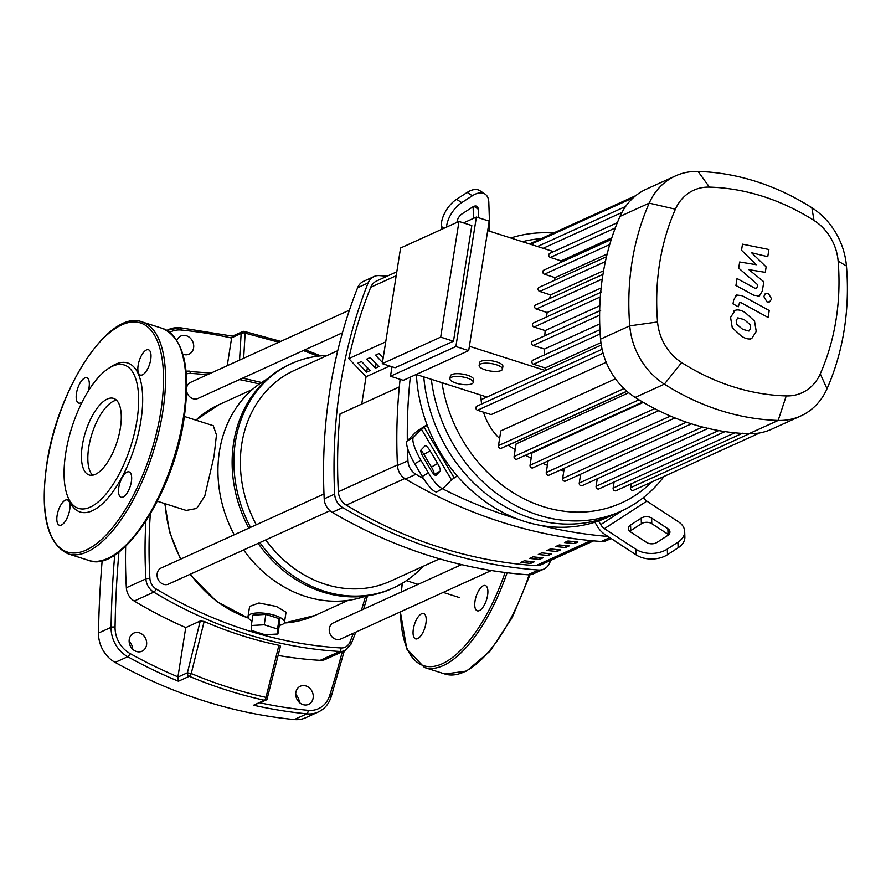 <?xml version="1.0" encoding="UTF-8"?>
<svg xmlns="http://www.w3.org/2000/svg" width="891" height="891" viewBox="0 0 891 891"><rect width="100%" height="100%" fill="white"/><g stroke="black" fill="none" stroke-linecap="round" stroke-linejoin="round"><path stroke-width="1.34" d="M576.733 538.988A479.503 409.715 -114.4 0 1 573.18 538.61L573.347 538.532M564.46 542.574L567.946 540.982A479.503 409.715 65.6 0 0 577.891 541.973L574.394 543.566A479.503 409.715 -114.4 0 1 564.46 542.574M574.695 541.683L574.394 543.566M555.739 546.539L559.225 544.947A479.503 409.715 65.6 0 0 569.16 545.938L565.674 547.531A479.503 409.715 -114.4 0 1 555.739 546.539M565.974 545.648L565.674 547.531M547.018 550.504L550.504 548.912A479.503 409.715 65.6 0 0 560.439 549.903L556.953 551.496A479.503 409.715 -114.4 0 1 547.018 550.504M557.254 549.613L556.953 551.496M538.287 554.469L541.784 552.877A479.503 409.715 65.6 0 0 551.718 553.868L548.232 555.461A479.503 409.715 -114.4 0 1 538.287 554.469M548.533 553.578L548.232 555.461M529.566 558.423L533.063 556.842A479.503 409.715 65.6 0 0 542.998 557.833L539.512 559.425A479.503 409.715 -114.4 0 1 529.566 558.423M539.801 557.543L539.512 559.425M520.845 562.388L524.331 560.807A479.503 409.715 65.6 0 0 534.277 561.798L530.78 563.379A479.503 409.715 -114.4 0 1 520.845 562.388M531.081 561.508L530.78 563.379M399.324 386.972L340.039 413.925A479.503 409.715 65.6 0 0 338.368 491.776A14.757 12.608 65.6 0 0 346.287 505.13A479.503 409.715 65.6 0 0 535.948 565.629A14.757 12.608 65.6 0 0 541.26 564.671L593.64 540.87M396.818 271.788L376.626 280.966A14.757 12.608 65.6 0 0 370.756 287.27A479.503 409.715 65.6 0 0 348.793 358.616L366.067 376.737L361.746 404.024M176.864 340.284A9.957 8.509 -114.4 0 1 180.828 336.018A9.957 8.509 -114.4 0 1 190.095 337.923A9.957 8.509 -114.4 0 1 193.603 347.835A9.957 8.509 -114.4 0 1 189.07 354.15A9.957 8.509 -114.4 0 1 182.878 354.195M146.547 644.917A9.957 8.509 -114.4 0 1 142.025 651.221A9.957 8.509 -114.4 0 1 132.759 649.305A9.957 8.509 -114.4 0 1 129.251 639.393A9.957 8.509 -114.4 0 1 133.784 633.089A9.957 8.509 -114.4 0 1 143.039 634.993A9.957 8.509 -114.4 0 1 146.547 644.917M313.131 698.043A9.957 8.509 -114.4 0 1 308.609 704.347A9.957 8.509 -114.4 0 1 299.343 702.442A9.957 8.509 -114.4 0 1 295.834 692.53A9.957 8.509 -114.4 0 1 300.367 686.215A9.957 8.509 -114.4 0 1 309.623 688.13A9.957 8.509 -114.4 0 1 313.131 698.043M177.944 676.87A518.774 443.272 -114.4 0 1 130.041 653.526A2.951 1.002 119.1 0 1 127.714 656.712A521.725 445.79 65.6 0 0 178.423 681.247L177.899 677.104L185.751 627.576A461.972 394.735 -114.4 0 1 134.229 601.035A14.757 12.608 -114.4 0 1 126.355 587.759A461.972 394.735 -114.4 0 1 125.664 546.25M178.423 681.247L189.315 676.291A2.951 1.169 -67.1 0 0 191.242 673.529L187.4 672.794A2.951 2.517 65.6 0 0 189.315 676.291C213.795 686.627 238.855 694.612 264.493 700.27A2.951 2.517 65.6 0 0 265.93 700.137A2.951 2.951 0 0 0 267.578 698.154L265.997 697.375A2.951 1.247 102.4 0 1 264.493 700.27L253.601 705.215L265.93 700.137M233.041 336.408L231.649 337.789L241.149 333.468A2.951 1.414 3.4 0 1 245.159 333.123A2.951 1.325 -76.9 0 0 244.379 331.407L244.379 331.407A2.951 1.325 -76.9 0 0 243.934 331.463A2.951 2.517 65.6 0 0 241.149 333.468L239.545 360.098M267.278 698.266L280.476 646.153L278.916 645.284L265.997 697.375C240.503 691.75 215.589 683.798 191.242 673.529L204.162 621.439C228.43 631.997 253.345 639.95 278.916 645.284M319.557 355.386A2.951 1.091 112.1 0 1 319.568 355.398L319.568 355.398A2.951 1.091 112.1 0 1 319.925 355.955M243.655 358.227L245.159 333.123L278.827 342.244M303.341 350.553L317.964 356.177M185.751 627.576L200.252 620.994L204.162 621.439M227.227 365.689L231.649 337.789M102.164 560.628A1000.025 854.48 65.6 0 0 98.511 633.044A29.503 25.215 65.6 0 0 115.151 662.414A521.725 445.79 65.6 0 0 294.275 719.549A29.503 25.215 65.6 0 0 305.713 717.712L318.276 711.998C324.524 709.024 328.801 704.035 331.084 697.052L344.327 650.809M353.393 633.223A459.021 392.207 -114.4 0 1 349.862 642.188A11.806 10.091 -114.4 0 1 340.963 647.946A2.951 1.392 93.4 0 1 339.738 651.466A14.757 12.608 65.6 0 0 345.006 650.508L325.46 659.385A14.757 12.608 -114.4 0 1 320.203 660.342A461.972 394.735 -114.4 0 1 278.17 655.442M132.714 649.261A9.957 8.509 65.6 0 0 129.128 641.386M299.298 702.398A9.957 8.509 65.6 0 0 295.712 694.512M259.882 542.574A123.192 105.272 65.6 0 0 324.135 591.156A123.192 105.272 65.6 0 0 393.388 587.937A123.192 105.272 65.6 0 0 423.002 566.375M258.134 543.365A123.192 105.272 65.6 0 0 322.397 591.947A123.192 105.272 65.6 0 0 391.639 588.728L393.388 587.937M243.633 549.959A119.505 102.12 65.6 0 0 305.49 596.424A119.505 102.12 65.6 0 0 365.733 596.101M251.986 621.06A18.444 5.858 9 0 1 248.021 616.505L249.625 606.403L258.958 602.995L276.388 606.448L286.056 612.173L284.452 622.274A18.444 5.858 9 0 1 279.284 625.393M184.392 416.476L213.239 425.675L216.468 434.919L214.018 456.337L204.763 496.131L196.644 508.46L186.208 510.432L157.362 501.232M248.021 616.505A18.444 5.858 9 0 1 274.963 615.425A18.444 5.858 9 0 1 284.452 622.274M277.914 634.002L264.972 634.737L251.663 630.483L251.284 625.515L264.226 624.78L277.535 629.024L277.914 634.002L279.562 623.644L279.184 618.666L277.535 629.024M264.226 624.78L265.863 614.411L252.921 615.146L251.284 625.515M265.863 614.411L279.184 618.666M267.1 379.087A119.505 102.12 65.6 0 0 234.222 534.789M327.153 355.498A123.192 105.272 65.6 0 0 291.435 363.628L289.698 364.419A123.192 105.272 65.6 0 0 248.789 528.174M291.435 363.628A123.192 105.272 65.6 0 0 250.538 527.372M256.296 524.754A115.819 98.968 -114.4 0 1 241.817 443.696A115.819 98.968 -114.4 0 1 294.487 370.344L337.745 350.686M439.575 558.846L390.336 581.222A115.819 98.968 -114.4 0 1 265.774 539.901M186.698 391.439A8.854 7.562 65.6 0 0 192.957 398.689A8.854 7.562 65.6 0 0 197.936 398.455L342.422 332.788M349.428 310.157L190.618 382.339A8.854 7.562 65.6 0 0 186.776 387.05M323.979 493.993L161.215 567.968A8.854 7.562 65.6 0 0 157.184 573.581A8.854 7.562 65.6 0 0 160.302 582.391A8.854 7.562 65.6 0 0 168.533 584.095L329.96 510.721M461.571 564.616L333.368 622.876A8.854 7.562 65.6 0 0 329.336 628.489A8.854 7.562 65.6 0 0 335.718 639.226A8.854 7.562 65.6 0 0 340.696 639.003L491.375 570.518M382.462 362.47L375.456 355.164L378.942 353.571L383.163 357.982M376.102 363.684L375.401 368.172L366.736 359.118L370.222 357.536L378.887 366.591L375.401 368.172M367.382 367.649L366.669 372.137L358.015 363.082L361.501 361.501L370.166 370.545L366.669 372.137M366.067 376.737L389.657 366.023M348.749 358.639L385.725 341.832M340.039 413.925L399.324 386.939M550.694 560.383A509.474 435.32 -114.4 0 1 549.792 562.689A14.757 12.608 -114.4 0 1 543.878 569.082A14.757 12.608 -114.4 0 1 538.476 570.028A509.474 435.32 -114.4 0 1 342.679 507.58A14.757 12.608 -114.4 0 1 334.66 494.082A509.474 435.32 -114.4 0 1 368.106 282.948A14.757 12.608 -114.4 0 1 374.008 276.555A14.757 12.608 -114.4 0 1 379.421 275.609A509.474 435.32 -114.4 0 1 387.062 276.232M374.008 276.555L363.55 281.311A14.757 12.608 65.6 0 0 357.636 287.704A509.474 435.32 65.6 0 0 324.201 498.837A14.757 12.608 65.6 0 0 332.209 512.336A509.474 435.32 65.6 0 0 528.007 574.784A14.757 12.608 65.6 0 0 533.419 573.837L543.878 569.082M400.126 379.321A509.474 435.32 65.6 0 0 397.464 465.536A14.757 12.608 65.6 0 0 405.483 479.035A509.474 435.32 65.6 0 0 601.28 541.483A14.757 12.608 65.6 0 0 606.682 540.536L611.137 538.52M410.305 377.149A509.474 435.32 65.6 0 0 407.321 440.833M407.454 447.872A509.474 435.32 65.6 0 0 407.933 460.781L397.464 465.536M405.483 479.035L415.941 474.279A14.757 12.608 -114.4 0 1 407.933 460.781M415.941 474.279A509.474 435.32 65.6 0 0 423.57 478.667M442.348 488.702A509.474 435.32 65.6 0 0 518.54 519.364M540.236 525.334A509.474 435.32 65.6 0 0 607.974 536.438M431.333 379.31A147.538 126.065 65.6 0 0 621.172 511.156L614.2 514.319A147.538 126.065 -114.4 0 1 423.771 376.904A147.538 126.065 65.6 0 0 614.2 514.319L607.217 517.493A147.538 126.065 -114.4 0 1 598.574 520.979A147.538 126.065 -114.4 0 1 457.261 475.917A147.538 126.065 -114.4 0 1 427.212 425.274A147.538 126.065 -114.4 0 1 416.398 374.554M434.062 474.391A7.373 1.771 60.2 0 0 431.422 467.051L423.916 454.388A7.373 1.771 60.2 0 0 420.853 450.278M430.13 450.835L437.637 463.498A7.373 1.771 -119.8 0 1 440.109 471.139L436.044 475.293A7.373 1.771 -119.8 0 1 435.944 475.371A7.373 1.771 -119.8 0 1 430.999 470.27L423.492 457.618A7.373 1.771 -119.8 0 1 421.02 449.977L425.085 445.812A7.373 1.771 -119.8 0 1 425.185 445.734A7.373 1.771 -119.8 0 1 430.13 450.835L423.916 454.388M668.64 534.734A7.373 4.8 -1.9 0 0 668.05 534.299L651.8 523.663A7.373 4.8 -1.9 0 0 641.375 523.741L630.761 530.624A7.373 4.8 -1.9 0 0 629.803 531.381M630.572 525.022L641.186 518.15A7.373 4.8 178.1 0 1 651.611 518.061L667.86 528.697A7.373 4.8 178.1 0 1 669.932 531.894A7.373 4.8 178.1 0 1 667.682 535.491L657.068 542.374A7.373 4.8 178.1 0 1 646.643 542.463L630.394 531.827A7.373 4.8 178.1 0 1 628.322 528.63A7.373 4.8 178.1 0 1 630.572 525.022L630.761 530.624M443.272 488.179A22.13 5.313 -119.8 0 1 428.437 472.898L422.223 476.451A22.13 5.313 60.2 0 0 437.047 491.732L443.272 488.179A22.13 5.313 -119.8 0 0 443.562 487.956L451.481 479.859L457.261 475.917M427.212 425.274L421.421 429.217L413.502 437.314L407.287 440.867A22.13 5.313 60.2 0 0 414.705 463.788L420.92 460.235A22.13 5.313 -119.8 0 1 413.502 437.314M407.287 440.867L415.206 432.77A14.757 0.969 149.3 0 1 420.663 428.838L427.001 424.729M422.223 476.451L414.705 463.788M428.437 472.898L420.92 460.235M684.678 531.392A22.13 14.401 178.1 0 1 677.928 542.207L678.118 547.798A22.13 14.401 -1.9 0 0 684.867 536.995L684.678 531.392A22.13 14.401 178.1 0 0 678.463 521.825L646.844 501.121A7.373 3.798 57 0 1 643.458 497.568M598.574 520.979L600.734 524.621A7.373 3.798 -123 0 0 604.41 528.641L636.029 549.346L636.219 554.937A22.13 14.401 -1.9 0 0 667.504 554.681L667.314 549.09A22.13 14.401 178.1 0 1 636.029 549.346M636.219 554.937L604.599 534.232A14.757 7.607 57 0 1 597.248 526.213L594.876 522.215M678.118 547.798L667.504 554.681M677.928 542.207L667.314 549.09M473.5 218.373L473.11 206.723M456.994 222.382A7.373 4.11 -56.8 0 1 462.095 213.851L472.709 206.968A7.373 4.11 -56.8 0 1 476.941 206.389A7.373 4.11 -56.8 0 1 478.2 209.118L478.489 217.727M441.357 229.477L441.257 226.414L444.063 228.252M446.469 227.16A22.13 12.34 -56.8 0 1 461.716 202.647L456.593 199.294A22.13 12.34 123.2 0 0 441.257 226.414M456.593 199.294L467.207 192.411L472.33 195.775A22.13 12.34 -56.8 0 1 485.016 194.049A22.13 12.34 -56.8 0 1 488.814 202.246L489.794 231.292M485.016 194.049L479.893 190.696A22.13 12.34 123.2 0 0 467.207 192.411M461.716 202.647L472.33 195.775M621.172 511.156A147.538 126.065 65.6 0 0 664.051 476.407M553.456 233.063A147.538 126.065 65.6 0 0 510.799 237.997M522.449 241.706A140.165 119.762 -114.4 0 1 541.182 238.643M480.55 364.029A11.806 3.753 9 0 1 493.959 364.096A11.806 3.753 9 0 1 502.457 369.152A11.806 3.753 9 0 1 501.043 370.567A11.806 3.753 9 0 1 487.633 370.5A11.806 3.753 9 0 1 479.135 365.455A11.806 3.753 9 0 1 480.55 364.029M479.135 365.455L479.581 362.693A11.806 3.753 9 0 1 480.984 361.267A11.806 3.753 9 0 1 494.394 361.334A11.806 3.753 9 0 1 502.892 366.379L502.457 369.152M451.336 377.305A11.806 3.753 9 0 1 464.757 377.372A11.806 3.753 9 0 1 473.255 382.417A11.806 3.753 9 0 1 471.84 383.843A11.806 3.753 9 0 1 458.431 383.776A11.806 3.753 9 0 1 449.933 378.731A11.806 3.753 9 0 1 451.336 377.305M449.933 378.731L450.367 375.969A11.806 3.753 9 0 1 451.782 374.543A11.806 3.753 9 0 1 465.191 374.61A11.806 3.753 9 0 1 473.689 379.655L473.255 382.417M391.995 366.769L390.503 376.247L403.311 380.334L468.699 350.62L489.204 221.146L476.395 217.059L463.52 222.906M390.503 376.247L455.88 346.532L468.699 350.62M455.88 346.532L476.395 217.059M453.486 341.208L471.807 225.557L458.988 221.469L440.677 337.121L453.486 341.208L395.081 367.749L382.272 363.662L440.677 337.121M469.39 346.276L545.37 370.511L486.965 397.052L416.186 374.476M553.612 251.641L487.7 230.624M458.988 221.469L400.582 248.01L382.272 363.662M601.291 345.051L545.359 370.478A53.115 45.385 65.6 0 0 545.37 370.511A238.922 204.15 65.6 0 1 545.169 367.961L533.486 364.241A2.216 1.893 65.6 0 1 532.896 360.153L599.944 329.681M600.679 310.369L532.54 341.342A2.216 1.893 65.6 0 0 533.13 345.43L544.468 349.049A238.922 204.15 65.6 0 0 544.535 354.863M601.614 291.97L533.475 322.943A2.216 1.893 65.6 0 0 534.065 327.03L545.147 330.561A238.922 204.15 65.6 0 0 544.824 335.762M602.973 274.361L535.669 304.945A2.216 1.893 65.6 0 0 536.259 309.032L547.152 312.507A238.922 204.15 65.6 0 0 546.528 317.007M606.493 256.731L539.111 287.348A2.216 1.893 65.6 0 0 539.701 291.435L550.482 294.876A238.922 204.15 65.6 0 0 549.669 298.585M611.271 239.501L543.811 270.151A2.216 1.893 65.6 0 0 544.401 274.239L555.126 277.658A238.922 204.15 65.6 0 0 554.269 280.465M617.34 222.683L549.814 253.367A2.216 1.893 65.6 0 0 550.404 257.454L561.141 260.885A238.922 204.15 65.6 0 0 560.45 262.589M601.124 287.982L547.152 312.507M599.821 305.713L545.147 330.561M599.721 323.934L544.468 349.049M600.935 342.623L545.169 367.961M515.198 449.587A238.922 204.15 -114.4 0 1 508.193 445.288A53.115 45.385 -114.4 0 1 508.037 445.188M499.606 438.539A53.115 45.385 -114.4 0 1 483.512 412.165M481.641 404.013A53.115 45.385 -114.4 0 1 481.118 399.669A238.922 204.15 -114.4 0 1 480.772 395.081M623.978 388.587L498.492 445.611L500.82 430.899L615.458 378.809M606.203 362.314L491.141 414.605L477.509 410.25A2.216 1.893 -114.4 0 1 476.919 406.162L602.104 349.272M611.794 237.852L561.141 260.885M607.15 254.013L555.126 277.658M651.778 481.986A140.165 119.762 -114.4 0 1 526.949 500.241A140.165 119.762 -114.4 0 1 441.969 382.707M580.487 475.259A238.922 204.15 -114.4 0 1 579.005 474.936M563.825 470.983A238.922 204.15 -114.4 0 1 560.506 469.958M547.386 465.291A238.922 204.15 -114.4 0 1 542.708 463.387M531.181 458.163A238.922 204.15 -114.4 0 1 525.467 455.279M530.401 244.245A2.216 1.893 -114.4 0 1 531.348 243.109L635.717 195.675M675.467 175.928L646.265 189.193A67.872 57.993 65.6 0 0 625.337 206.857A67.872 57.993 65.6 0 0 620.002 216.402A253.668 216.758 65.6 0 0 617.073 223.351A253.668 216.758 65.6 0 0 611.026 240.28A253.668 216.758 65.6 0 0 606.281 257.622A253.668 216.758 65.6 0 0 602.806 275.375A253.668 216.758 65.6 0 0 600.59 293.529A253.668 216.758 65.6 0 0 599.643 312.095A253.668 216.758 65.6 0 0 600.011 331.073A253.668 216.758 65.6 0 0 600.556 339.126A67.872 57.993 65.6 0 0 602.505 350.998A67.872 57.993 65.6 0 0 625.838 390.325A67.872 57.993 65.6 0 0 635.16 397.419A253.668 216.758 65.6 0 0 641.81 401.507A253.668 216.758 65.6 0 0 657.914 410.272A253.668 216.758 65.6 0 0 674.242 417.634A253.668 216.758 65.6 0 0 690.781 423.626A253.668 216.758 65.6 0 0 707.543 428.259A253.668 216.758 65.6 0 0 724.517 431.522A253.668 216.758 65.6 0 0 741.713 433.371A253.668 216.758 65.6 0 0 748.963 433.717A67.872 57.993 65.6 0 0 759.522 432.959A67.872 57.993 65.6 0 0 771.55 429.239L800.753 415.974A67.872 57.993 65.6 0 0 827.015 388.766A253.668 216.758 65.6 0 0 846.45 266.041A67.872 57.993 65.6 0 0 811.857 207.748A253.668 216.758 65.6 0 0 698.043 171.451A67.872 57.993 65.6 0 0 675.467 175.928A67.872 57.993 65.6 0 0 649.205 203.126A253.668 216.758 65.6 0 0 629.77 325.85A67.872 57.993 65.6 0 0 664.363 384.144A253.668 216.758 65.6 0 0 778.166 420.441A67.872 57.993 65.6 0 0 800.753 415.974M603.586 270.741L550.482 294.876M742.515 433.226L615.959 490.741A2.216 1.893 -114.4 0 1 613.131 488.112L614.088 482.009M759.912 432.837L633.367 490.351A2.216 1.893 -114.4 0 1 630.527 487.722L631.14 483.846M708.635 428.159L582.09 485.673A2.216 1.893 -114.4 0 1 579.25 483.045L580.654 474.19M725.463 431.389L598.919 488.903A2.216 1.893 -114.4 0 1 596.079 486.274L597.271 478.779M654.629 408.613L530.056 465.225L531.994 452.984L643.324 402.398M638.958 399.792L514.096 456.526L516.089 443.941L628.69 392.764M686.438 422.189L562.644 478.456L564.259 468.243M562.644 478.456A2.216 1.893 65.6 0 0 565.484 481.084L691.438 423.838M530.056 465.225A2.216 1.893 65.6 0 0 532.896 467.853L658.716 410.673M548.076 460.948L546.239 472.52A2.216 1.893 65.6 0 0 549.079 475.148L674.966 417.935M498.492 445.611A2.216 1.893 65.6 0 0 501.332 448.24L626.83 391.205M514.096 456.526A2.216 1.893 65.6 0 0 516.936 459.155L642.667 402.019M681.66 362.57A47.29 40.407 -114.4 0 1 657.558 321.952A233.086 199.172 -114.4 0 1 675.411 209.196A47.29 40.407 -114.4 0 1 709.448 187.121A233.086 199.172 -114.4 0 1 814.029 220.478A47.29 40.407 -114.4 0 1 838.13 261.085A233.086 199.172 -114.4 0 1 820.266 373.852A47.29 40.407 -114.4 0 1 786.23 395.927A233.086 199.172 -114.4 0 1 681.66 362.57L664.363 384.144L635.16 397.419M748.986 331.018L750.612 328.345L750.01 324.524L744.197 319.591L737.826 317.864L736.211 320.482L736.801 324.357L742.66 329.314L748.93 331.04M735.03 310.447L730.575 317.396L732.279 327.777L741.557 336.286C745.845 338.858 749.253 339.582 751.781 338.435L756.247 331.43L754.532 321.105L745.299 312.618C740.967 310.023 737.548 309.3 735.03 310.447L733.505 311.137M751.781 338.435L750.467 339.037M769.234 310.502L742.125 295.689L736.645 295.021L733.661 299.922L733.026 303.898L738.327 306.794L739.608 302.528L741.401 302.873L768.131 317.486L769.234 310.502M763.787 296.458L767.051 301.949L769.59 301.826L771.651 298.964L768.387 293.484L765.848 293.596L763.787 296.458M741.524 250.282L756.336 264.738L739.664 261.987L738.706 268.091L757.584 284.663L757.239 286.835L756.392 288.417L754.599 288.083L737.035 278.527L735.921 285.51L753.909 295.277L759.366 295.923L762.351 291.001L763.799 281.745L748.863 269.639L765.28 272.368L766.149 266.91L751.547 252.743L767.764 256.708L768.9 249.513L742.493 244.179L741.524 250.282M487.6 595.311A13.276 5.457 -72.3 0 0 485.35 585.51A13.276 5.457 -72.3 0 0 475.037 601.013A13.276 5.457 -72.3 0 0 477.275 610.814A13.276 5.457 -72.3 0 0 487.6 595.311M417.667 638.624A13.276 5.457 -72.3 0 0 425.464 625.582A13.276 5.457 -72.3 0 0 423.671 613.543A13.276 5.457 -72.3 0 0 421.61 613.754A13.276 5.457 -72.3 0 0 413.803 626.796A13.276 5.457 -72.3 0 0 415.596 638.847A13.276 5.457 -72.3 0 0 417.667 638.624M107.321 399.023A40.206 16.528 107.7 0 1 113.569 398.377A40.206 16.528 107.7 0 1 119.015 434.841A40.206 16.528 107.7 0 1 95.393 474.335A40.206 16.528 107.7 0 1 89.133 474.981A40.206 16.528 107.7 0 1 83.698 438.517A40.206 16.528 107.7 0 1 107.321 399.023M92.597 475.204A40.206 16.528 107.7 0 1 91.138 436.601A40.206 16.528 107.7 0 1 113.725 401.073A40.206 16.528 107.7 0 1 116.521 400.193M108.479 368.451L111.319 366.591A78.196 32.143 107.7 0 1 115.518 364.263A78.196 32.143 107.7 0 1 140.901 420.686A78.196 32.143 107.7 0 1 92.319 510.732A78.196 32.143 107.7 0 1 68.897 499.584L67.66 496.432A75.245 30.929 107.7 0 1 71.893 427.279A75.245 30.929 107.7 0 1 108.479 368.451A75.245 30.929 107.7 0 1 112.522 366.212A75.245 30.929 107.7 0 1 136.947 420.507A75.245 30.929 107.7 0 1 90.191 507.146A75.245 30.929 107.7 0 1 67.66 496.432M82.139 402.008A13.276 5.457 107.7 0 1 78.72 403.1A13.276 5.457 107.7 0 1 76.47 393.299A13.276 5.457 107.7 0 1 86.783 377.795A13.276 5.457 107.7 0 1 89.033 387.596A13.276 5.457 107.7 0 1 88.265 391.071M146.402 349.974A13.276 5.457 107.7 0 1 148.463 349.762A13.276 5.457 107.7 0 1 150.267 361.813A13.276 5.457 107.7 0 1 142.46 374.855A13.276 5.457 107.7 0 1 140.399 375.066A13.276 5.457 107.7 0 1 138.595 363.027A13.276 5.457 107.7 0 1 146.402 349.974M131.367 481.686A13.276 5.457 107.7 0 1 121.053 497.2A13.276 5.457 107.7 0 1 118.804 487.399A13.276 5.457 107.7 0 1 129.117 471.896A13.276 5.457 107.7 0 1 131.367 481.686M61.434 525.011A13.276 5.457 107.7 0 1 59.374 525.222A13.276 5.457 107.7 0 1 57.57 513.183A13.276 5.457 107.7 0 1 65.377 500.141A13.276 5.457 107.7 0 1 67.438 499.929A13.276 5.457 107.7 0 1 69.242 511.969A13.276 5.457 107.7 0 1 61.434 525.011M397.442 464.935L338.368 491.776M590.967 540.614L535.948 565.629M346.287 505.13L404.737 478.578M370.756 287.27L396.194 275.709M342.267 651.755A997.074 851.963 -114.4 0 1 329.67 695.537A2.951 1.114 17.5 0 1 331.084 697.052M329.67 695.537A26.552 22.687 -114.4 0 1 308.163 710.339A2.951 1.37 95.6 0 1 306.838 713.836A29.503 25.215 65.6 0 0 318.276 711.998M253.601 705.215A521.725 445.79 65.6 0 0 306.838 713.836L294.275 719.549M308.163 710.339A518.774 443.272 -114.4 0 1 260.027 702.821M200.252 620.994L187.4 672.794L177.899 677.104M130.041 653.526A26.552 22.687 -114.4 0 1 115.062 627.086A2.951 0.746 -179.1 0 0 111.074 627.331A29.503 25.215 65.6 0 0 127.714 656.712L115.151 662.414M114.716 554.97A1000.025 854.48 65.6 0 0 111.074 627.331L98.511 633.044M115.062 627.086A997.074 851.963 -114.4 0 1 118.96 551.986M169.802 332.276A26.552 22.687 -114.4 0 1 181.274 330.026A2.951 1.37 -84.4 0 0 180.171 327.721A2.951 1.37 -84.4 0 0 179.804 327.788A29.503 25.215 65.6 0 0 168.366 329.637A29.503 25.215 65.6 0 0 166.94 330.349M181.274 330.026A518.774 443.272 -114.4 0 1 231.615 338.023M365.588 596.157A459.021 392.207 -114.4 0 1 361.434 610.123M349.862 642.188A2.951 1.192 22.2 0 1 351.199 643.937L355.81 632.131M340.963 647.946A459.021 392.207 -114.4 0 1 156.181 589.018A2.951 0.958 121 0 1 153.764 592.147A461.972 394.735 65.6 0 0 339.738 651.466L320.203 660.342M156.181 589.018A11.806 10.091 -114.4 0 1 149.888 578.404A2.951 0.635 176.7 0 0 145.901 578.883A14.757 12.608 65.6 0 0 153.764 592.147L134.229 601.035M145.879 521.257A461.972 394.735 65.6 0 0 145.901 578.883L126.355 587.759M149.888 578.404A459.021 392.207 -114.4 0 1 150.334 514.051M186.319 374.064A11.806 10.091 -114.4 0 1 190.34 373.385A2.951 1.392 -86.6 0 0 189.115 371.068A2.951 1.392 -86.6 0 0 188.769 371.135A14.757 12.608 65.6 0 0 186.063 371.302M190.34 373.385A459.021 392.207 -114.4 0 1 207.235 374.777M239.434 379.599A459.021 392.207 -114.4 0 1 259.359 383.999M284.151 623.054L314.969 615.469A115.819 98.968 -114.4 0 1 284.184 622.998M195.942 420.151A115.819 98.968 -114.4 0 1 219.13 404.592L252.387 389.478M248.344 617.998A115.819 98.968 -114.4 0 1 190.407 574.149M180.929 559.013A115.819 98.968 -114.4 0 1 165.203 503.738M334.66 494.082L324.201 498.837M332.209 512.336L342.679 507.58M357.636 287.704L368.106 282.948M609.778 537.629L601.28 541.483M538.476 570.028L528.007 574.784M437.637 463.498L431.422 467.051M440.109 471.139L434.195 474.524M641.186 518.15L641.375 523.741M667.86 528.697L668.05 534.299M651.611 518.061L651.8 523.663M454.21 477.888L424.149 427.246M421.421 429.217L451.481 479.859M622.33 510.621L600.734 524.621M604.41 528.641L646.844 501.121M478.2 209.118L473.934 206.322M602.249 279.039L536.259 309.032M600.322 296.915L534.065 327.03M599.621 315.214L533.13 345.43M600.178 333.925L533.486 364.241M486.909 397.041L481.118 399.669M626.963 391.316L508.193 445.288M633.334 197.702L530.713 244.346M603.073 353.181L477.509 410.25M609.722 244.557L544.401 274.239M605.39 261.586L539.701 291.435M621.896 212.504L543.131 248.299M615.269 227.973L550.404 257.454M734.83 432.803L613.131 488.112M749.342 433.728L630.527 487.722M702.52 427.023L579.25 483.045M718.681 430.553L596.079 486.274M670.455 416.064L546.239 472.52M657.558 321.952L629.77 325.85L600.556 339.126M675.411 209.196L649.205 203.126L620.002 216.402M748.963 433.717L778.166 420.441L786.23 395.927M709.448 187.121L698.043 171.451M827.015 388.766L820.266 373.852M814.029 220.478L811.857 207.748M846.45 266.041L838.13 261.085M507.102 572.757A121.722 50.03 107.7 0 1 443.373 665.51A121.722 50.03 107.7 0 1 424.439 667.482L444.943 674.019A121.722 50.03 107.7 0 0 463.877 672.048A121.722 50.03 107.7 0 0 529.098 574.818M505.119 572.501A120.24 49.428 107.7 0 1 439.92 664.719A120.24 49.428 107.7 0 1 400.56 611.794M401.384 591.969A120.24 49.428 107.7 0 1 402.364 583.226M183.268 418.28A121.722 50.03 107.7 0 1 107.644 558.434A121.722 50.03 107.7 0 1 88.721 560.406C121.399 573.57 173.266 494.093 184.036 418.826C191.064 368.596 183.947 338.48 162.685 328.478A121.722 50.03 107.7 0 1 183.268 418.28M68.217 553.868C46.956 543.866 39.839 513.751 46.867 463.52C57.637 388.253 109.504 308.776 142.181 321.941A121.722 50.03 107.7 0 1 162.775 411.742A121.722 50.03 107.7 0 1 87.14 551.897A121.722 50.03 107.7 0 1 68.217 553.868L88.721 560.406M160.792 411.653A120.24 49.428 107.7 0 1 86.082 550.103A120.24 49.428 107.7 0 1 47.045 463.342A120.24 49.428 107.7 0 1 121.755 324.881A120.24 49.428 107.7 0 1 160.792 411.653M244.379 331.407A2.951 2.951 0 0 0 242.486 331.597L232.362 336.208M320.404 355.91A2.951 2.951 0 0 0 319.568 355.398L305.09 349.751M244.39 331.419L280.743 341.376M232.651 336.174L180.171 327.721L166.873 330.316M367.515 595.856L363.639 609.121M345.006 650.508L351.199 643.937M211.078 373.039L186.063 371.28M261.542 382.495L242.642 378.14M314.969 615.469L348.225 600.356M195.897 420.14L219.13 404.592M406.407 580.665L418.068 584.385M443.217 592.404L459.444 597.583M164.824 503.615L169.58 532.105L180.539 559.192M190.028 574.327L216.435 601.347L248.5 618.254M625.605 206.467L537.496 246.506M735.231 295.667L736.645 295.021M764.433 294.242L765.848 293.596M768.176 302.472L769.59 301.826M757.951 296.558L759.366 295.923M530.034 574.751L512.292 617.352L490.106 651.132L466.628 671.079L444.943 674.019M402.197 583.327L401.217 592.047M400.36 611.883L406.831 649.06L424.439 667.482M142.181 321.941L162.685 328.478"/></g></svg>
